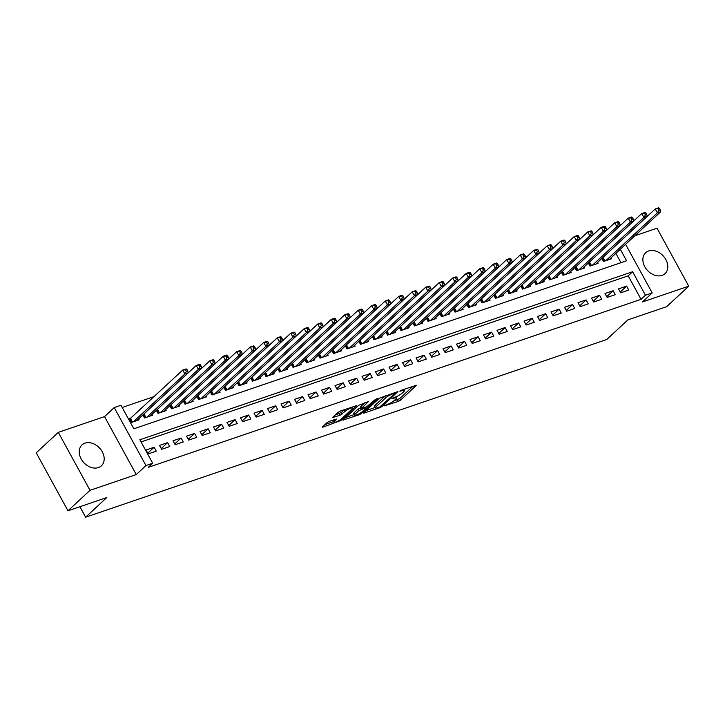 <?xml version="1.0" encoding="UTF-8"?>
<svg xmlns="http://www.w3.org/2000/svg" width="725" height="725" viewBox="0 0 725 725"><rect width="100%" height="100%" fill="white"/><g stroke="black" fill="none" stroke-linecap="round" stroke-linejoin="round"><path stroke-width="1.09" d="M383.978 405.955L398.378 401.405L400.572 400.146L416.395 385.274L401.614 390.132L399.901 391.301L402.221 390.639A5.737 1.205 151.3 0 1 404.487 390.449A5.737 1.205 151.3 0 1 403.689 391.763L402.393 392.968A5.737 1.205 151.3 0 1 395.388 396.983L392.026 398.487L394.173 398.107A5.737 1.205 151.3 0 1 396.43 397.925A5.737 1.205 151.3 0 1 395.642 399.23L394.346 400.436A5.737 1.205 151.3 0 1 387.331 404.459L383.978 405.955M98.401 467.58A14.246 10.721 47.1 0 0 101.4 465.803A14.246 10.721 47.1 0 0 101.029 449.844A14.246 10.721 47.1 0 0 85.024 443.138A14.246 10.721 47.1 0 0 82.016 444.914A14.246 10.721 47.1 0 0 82.396 460.873A14.246 10.721 47.1 0 0 98.401 467.58M662.025 275.4A14.246 10.721 47.1 0 0 665.024 273.624A14.246 10.721 47.1 0 0 664.653 257.665A14.246 10.721 47.1 0 0 648.648 250.959A14.246 10.721 47.1 0 0 645.64 252.744A14.246 10.721 47.1 0 0 646.02 268.694A14.246 10.721 47.1 0 0 662.025 275.4M329.15 421.424L326.957 422.675L322.589 426.735L322.335 427.143L323.042 427.088L340.877 420.5L356.7 405.628L340.36 411.021L338.167 412.271L332.639 417.582L340.034 415.244L344.846 411.555A4.794 1.006 151.3 0 1 349.368 408.737A4.794 1.006 151.3 0 1 352.595 408.048A4.794 1.006 151.3 0 1 351.933 409.145L341.683 418.66A4.794 1.006 151.3 0 1 337.161 421.479A4.794 1.006 151.3 0 1 333.926 422.177A4.794 1.006 151.3 0 1 334.587 421.08L336.545 419.086L329.15 421.424M67.978 510.79L36.25 452.826L58.299 432.363L90.027 490.317L67.978 510.79L106.793 497.549L85.632 517.197L606.725 339.517L627.895 319.87L666.701 306.639L688.75 286.176L642.513 301.944L652.21 292.936L645.458 295.238L641.054 299.334L148.308 467.344L152.712 463.248L145.961 465.55L114.233 407.595L120.984 405.293L133.844 428.792L626.599 260.773L620.292 249.264M90.027 490.317L136.264 474.558L145.961 465.55M363.796 412.688L363.551 413.096L364.258 413.032L379.891 407.704L382.084 406.453L397.916 391.572L379.374 398.224L363.796 412.688M359.292 414.727L342.943 420.119L358.775 405.248L368.363 401.65L361.548 408.338L366.696 406.761L375.459 399.403L377.489 398.487L361.476 413.477L359.292 414.727L358.839 413.912M688.75 286.176L657.022 228.221L634.81 235.788M131.225 417.863L128.869 418.669L131.007 422.584L139.109 419.829L138.611 418.905M620.663 292.809L628.765 290.045L626.618 286.13L618.516 288.894L620.663 292.809M607.16 297.413L615.262 294.649L613.114 290.734L605.022 293.498L607.16 297.413M593.657 302.017L601.759 299.253L599.62 295.338L591.518 298.102L593.657 302.017M580.163 306.621L588.265 303.857L586.117 299.942L578.015 302.697L580.163 306.621M566.66 311.215L574.762 308.46L572.614 304.545L564.521 307.3L566.66 311.215M553.157 315.819L561.259 313.064L559.12 309.149L551.018 311.904L553.157 315.819M539.663 320.423L547.765 317.668L545.617 313.744L537.515 316.508L539.663 320.423M526.16 325.027L534.262 322.272L532.114 318.347L524.021 321.112L526.16 325.027M512.666 329.63L520.758 326.866L518.62 322.951L510.518 325.715L512.666 329.63M499.162 334.234L507.264 331.47L505.117 327.555L497.015 330.319L499.162 334.234M485.659 338.838L493.761 336.074L491.613 332.159L483.521 334.923L485.659 338.838M472.165 343.442L480.258 340.678L478.119 336.763L470.017 339.527L472.165 343.442M458.662 348.045L466.764 345.281L464.616 341.366L456.514 344.13L458.662 348.045M445.159 352.649L453.261 349.885L451.122 345.97L443.02 348.734L445.159 352.649M431.665 357.253L439.758 354.489L437.619 350.574L429.517 353.338L431.665 357.253M418.162 361.857L426.264 359.093L424.116 355.178L416.014 357.942L418.162 361.857M404.659 366.46L412.761 363.696L410.622 359.781L402.52 362.536L404.659 366.46M391.165 371.064L399.257 368.3L397.119 364.385L389.017 367.14L391.165 371.064M377.662 375.659L385.763 372.904L383.616 368.989L375.514 371.744L377.662 375.659M364.158 380.263L372.26 377.507L370.122 373.593L362.02 376.347L364.158 380.263M350.664 384.866L358.766 382.111L356.618 378.187L348.517 380.951L350.664 384.866M337.161 389.47L345.263 386.706L343.115 382.791L335.013 385.555L337.161 389.47M323.658 394.074L331.76 391.31L329.621 387.395L321.519 390.159L323.658 394.074M310.164 398.678L318.266 395.913L316.118 391.998L308.016 394.763L310.164 398.678M296.661 403.281L304.763 400.517L302.615 396.602L294.522 399.366L296.661 403.281M283.158 407.885L291.26 405.121L289.121 401.206L281.019 403.97L283.158 407.885M269.664 412.489L277.766 409.725L275.618 405.81L267.516 408.574L269.664 412.489M256.161 417.093L264.263 414.328L262.115 410.413L254.022 413.178L256.161 417.093M242.657 421.696L250.759 418.932L248.621 415.017L240.519 417.781L242.657 421.696M229.163 426.3L237.265 423.536L235.118 419.621L227.016 422.385L229.163 426.3M215.66 430.904L223.762 428.14L221.614 424.225L213.522 426.98L215.66 430.904M202.166 435.498L210.259 432.743L208.12 428.828L200.018 431.583L202.166 435.498M188.663 440.102L196.765 437.347L194.617 433.432L186.515 436.187L188.663 440.102M175.16 444.706L183.262 441.951L181.114 438.027L173.021 440.791L175.16 444.706M161.666 449.31L169.759 446.546L167.62 442.631L159.518 445.395L161.666 449.31M641.054 299.334L628.194 275.835L141.049 441.933M154.117 447.234L146.015 449.998L148.163 453.913L156.265 451.149L154.117 447.234L147.746 453.152M154.171 396.566L122.181 407.477M620.99 262.686L615.888 253.36M611.103 257.801L611.61 258.716L603.508 261.48L601.859 258.453M597.608 262.405L598.107 263.32L590.014 266.084L588.356 263.057M584.105 267.008L584.613 267.924L576.511 270.688L574.853 267.661M570.602 271.603L571.11 272.528L563.008 275.292L561.358 272.265M557.108 276.207L557.607 277.131L549.514 279.895L547.855 276.868M543.605 280.811L544.112 281.735L536.011 284.499L534.352 281.472M530.102 285.414L530.609 286.339L522.507 289.094L520.858 286.076M516.608 290.018L517.106 290.942L509.013 293.697L507.355 290.68M503.105 294.622L503.612 295.546L495.51 298.301L493.852 295.283M489.611 299.226L490.109 300.15L482.007 302.905L480.358 299.887M476.108 303.829L476.606 304.745L468.513 307.509L466.855 304.491M462.604 308.433L463.112 309.348L455.01 312.112L453.352 309.095M449.11 313.037L449.609 313.952L441.507 316.716L439.858 313.689M435.607 317.641L436.115 318.556L428.013 321.32L426.354 318.293M422.104 322.244L422.612 323.16L414.51 325.924L412.851 322.897M408.61 326.848L409.108 327.763L401.007 330.528L399.357 327.501M395.107 331.443L395.614 332.367L387.513 335.131L385.854 332.104M381.604 336.047L382.111 336.971L374.009 339.735L372.351 336.708M368.11 340.65L368.608 341.575L360.506 344.339L358.857 341.312M354.607 345.254L355.114 346.178L347.012 348.942L345.354 345.916M341.103 349.858L341.611 350.782L333.509 353.537L331.86 350.519M327.609 354.462L328.108 355.386L320.006 358.141L318.357 355.123M314.106 359.065L314.614 359.99L306.512 362.745L304.853 359.727M300.603 363.669L301.111 364.584L293.009 367.348L291.359 364.331M287.109 368.273L287.608 369.188L279.515 371.952L277.856 368.934M273.606 372.877L274.113 373.792L266.012 376.556L264.353 373.538M260.103 377.48L260.61 378.396L252.508 381.16L250.859 378.133M246.609 382.084L247.107 382.999L239.014 385.763L237.356 382.737M233.106 386.688L233.613 387.603L225.511 390.367L223.853 387.34M219.602 391.282L220.11 392.207L212.008 394.971L210.359 391.944M206.108 395.886L206.607 396.811L198.514 399.575L196.856 396.548M192.605 400.49L193.113 401.414L185.011 404.178L183.352 401.152M179.111 405.094L179.61 406.018L171.508 408.782L169.858 405.755M165.608 409.697L166.107 410.622L158.014 413.377L156.355 410.359M152.105 414.301L152.613 415.226L144.511 417.981L142.852 414.963M79.895 506.721L85.632 517.197M136.264 474.558L104.536 416.603L58.299 432.363M104.536 416.603L114.233 407.595M645.458 295.238L632.599 271.739L139.852 439.758L152.712 463.248M625.603 244.334L652.21 292.936M628.194 275.835L632.599 271.739M626.618 286.13L620.247 292.048M613.114 290.734L606.743 296.652M599.62 295.338L593.24 301.256M586.117 299.942L579.746 305.859M572.614 304.545L566.243 310.454M559.12 309.149L552.74 315.058M545.617 313.744L539.246 319.662M532.114 318.347L525.743 324.265M518.62 322.951L512.249 328.869M505.117 327.555L498.746 333.473M491.613 332.159L485.243 338.077M478.119 336.763L471.748 342.68M464.616 341.366L458.245 347.284M451.122 345.97L444.742 351.888M437.619 350.574L431.248 356.492M424.116 355.178L417.745 361.095M410.622 359.781L404.242 365.699M397.119 364.385L390.748 370.294M383.616 368.989L377.245 374.897M370.122 373.593L363.742 379.501M356.618 378.187L350.248 384.105M343.115 382.791L336.744 388.709M329.621 387.395L323.241 393.312M316.118 391.998L309.747 397.916M302.615 396.602L296.244 402.52M289.121 401.206L282.741 407.124M275.618 405.81L269.247 411.728M262.115 410.413L255.744 416.331M248.621 415.017L242.241 420.935M235.118 419.621L228.747 425.539M221.614 424.225L215.243 430.133M208.12 428.828L201.749 434.737M194.617 433.432L188.246 439.341M181.114 438.027L174.743 443.945M167.62 442.631L161.249 448.548M393.34 401.26L399.711 398.578L412.996 386.253M366.098 410.549L375.206 407.441M379.646 407.078L394.853 393.503L392.615 393.911A5.737 1.205 151.3 0 0 385.6 397.925L376.257 406.607A5.737 1.205 151.3 0 0 375.468 407.912A5.737 1.205 151.3 0 0 377.725 407.731L379.646 407.078M385.754 395.542A5.737 1.205 151.3 0 0 384.748 396.367L385.6 397.925M375.468 407.912L374.608 406.353A5.737 1.205 151.3 0 1 375.396 405.039L384.748 396.367M354.289 414.573L345.49 417.573M364.956 402.629L360.688 406.77L361.548 408.338M355.241 414.011A4.794 1.006 151.3 0 0 354.579 415.108A4.794 1.006 151.3 0 0 357.806 414.419A4.794 1.006 151.3 0 0 362.328 411.601L365.944 408.238L366.188 407.831L365.482 407.894L358.857 410.658L355.241 414.011L354.38 412.443A4.794 1.006 151.3 0 0 353.718 413.54L354.579 415.108M354.38 412.443L357.996 409.09L361.104 407.522M333.264 420.02A4.794 1.006 151.3 0 0 333.074 420.609L333.926 422.177M344.393 409.643A4.794 1.006 151.3 0 0 343.994 409.987L344.846 411.555M335.186 415.044L341.375 412.425L343.994 409.987M352.314 407.522L353.292 406.607M324.882 424.605L333.627 421.624M609.245 259.523L660.747 211.718L657.376 212.869L655.228 208.954L602.674 257.692M658.028 208.718L655.228 208.954L658.599 207.803L659.378 208.256L658.028 208.718L658.889 210.286L660.239 209.824L659.378 208.256M658.889 210.286L657.376 212.869L605.873 260.674M660.239 209.824L660.747 211.718M595.751 264.127L647.244 216.322L643.873 217.473L641.725 213.558L589.18 262.296M644.534 213.322L641.725 213.558L645.105 212.407L645.884 212.86L644.534 213.322L645.386 214.89L646.736 214.428L645.884 212.86M645.386 214.89L643.873 217.473L592.37 265.278M646.736 214.428L647.244 216.322M582.248 268.73L633.75 220.926L630.369 222.077L628.231 218.162L575.677 266.9M631.031 217.926L628.231 218.162L631.602 217.011L632.381 217.464L631.031 217.926L631.892 219.494L633.233 219.032L632.381 217.464M631.892 219.494L630.369 222.077L578.876 269.881M633.233 219.032L633.75 220.926M568.744 273.334L620.247 225.529L616.875 226.68L614.728 222.765L562.174 271.503M617.528 222.53L614.728 222.765L618.099 221.614L618.878 222.067L617.528 222.53L618.389 224.088L619.739 223.635L618.878 222.067M618.389 224.088L616.875 226.68L565.373 274.485M619.739 223.635L620.247 225.529M555.25 277.938L606.743 230.133L603.372 231.284L601.224 227.36L548.68 276.107M604.034 227.133L601.224 227.36L604.605 226.209L605.384 226.671L604.034 227.133L604.886 228.692L606.236 228.239L605.384 226.671M604.886 228.692L603.372 231.284L551.87 279.089M606.236 228.239L606.743 230.133M541.747 282.542L593.249 234.728L589.869 235.879L587.73 231.964L535.177 280.711M590.531 231.728L587.73 231.964L591.102 230.813L591.881 231.275L590.531 231.728L591.392 233.296L592.742 232.843L591.881 231.275M591.392 233.296L589.869 235.879L538.376 283.692M592.742 232.843L593.249 234.728M528.244 287.145L579.746 239.332L576.375 240.483L574.227 236.568L521.674 285.315M577.028 236.332L574.227 236.568L577.607 235.417L578.378 235.879L577.028 236.332L577.888 237.9L579.239 237.438L578.378 235.879M577.888 237.9L576.375 240.483L524.873 288.296M579.239 237.438L579.746 239.332M514.75 291.749L566.243 243.935L562.872 245.086L560.724 241.171L508.18 289.918M563.533 240.936L560.724 241.171L564.104 240.02L564.884 240.483L563.533 240.936L564.385 242.503L565.736 242.041L564.884 240.483M564.385 242.503L562.872 245.086L511.37 292.9M565.736 242.041L566.243 243.935M501.247 296.344L552.749 248.539L549.369 249.69L547.23 245.775L494.677 294.522M550.03 245.539L547.23 245.775L550.601 244.624L551.381 245.077L550.03 245.539L550.891 247.107L552.242 246.645L551.381 245.077M550.891 247.107L549.369 249.69L497.876 297.495M552.242 246.645L552.749 248.539M487.744 300.947L539.246 253.143L535.875 254.294L533.727 250.379L481.173 299.126M536.527 250.143L533.727 250.379L537.107 249.228L537.877 249.681L536.527 250.143L537.388 251.711L538.738 251.249L537.877 249.681M537.388 251.711L535.875 254.294L484.373 302.098M538.738 251.249L539.246 253.143M474.25 305.551L525.743 257.747L522.372 258.897L520.224 254.983L467.679 303.73M523.033 254.747L520.224 254.983L523.604 253.832L524.383 254.285L523.033 254.747L523.885 256.315L525.235 255.852L524.383 254.285M523.885 256.315L522.372 258.897L470.869 306.702M525.235 255.852L525.743 257.747M460.747 310.155L512.249 262.35L508.868 263.501L506.73 259.586L454.176 308.324M509.53 259.351L506.73 259.586L510.101 258.435L510.88 258.888L509.53 259.351L510.391 260.918L511.741 260.456L510.88 258.888M510.391 260.918L508.868 263.501L457.375 311.306M511.741 260.456L512.249 262.35M447.243 314.759L498.746 266.954L495.374 268.105L493.227 264.19L440.673 312.928M496.027 263.954L493.227 264.19L496.607 263.039L497.377 263.492L496.027 263.954L496.888 265.522L498.238 265.06L497.377 263.492M496.888 265.522L495.374 268.105L443.872 315.91M498.238 265.06L498.746 266.954M433.749 319.362L485.252 271.558L481.871 272.709L479.733 268.794L427.179 317.532M482.533 268.558L479.733 268.794L483.104 267.643L483.883 268.096L482.533 268.558L483.385 270.126L484.735 269.664L483.883 268.096M483.385 270.126L481.871 272.709L430.369 320.513M484.735 269.664L485.252 271.558M420.246 323.966L471.748 276.162L468.368 277.312L466.229 273.397L413.676 322.136M469.03 273.162L466.229 273.397L469.601 272.247L470.38 272.7L469.03 273.162L469.891 274.73L471.241 274.267L470.38 272.7M469.891 274.73L468.368 277.312L416.875 325.117M471.241 274.267L471.748 276.162M406.752 328.57L458.245 280.765L454.874 281.916L452.726 278.001L400.173 326.739M455.527 277.766L452.726 278.001L456.107 276.85L456.877 277.303L455.527 277.766L456.388 279.333L457.738 278.871L456.877 277.303M456.388 279.333L454.874 281.916L403.372 329.721M457.738 278.871L458.245 280.765M393.249 333.174L444.751 285.369L441.371 286.52L439.232 282.605L386.679 331.343M442.032 282.369L439.232 282.605L442.603 281.454L443.383 281.907L442.032 282.369L442.884 283.928L444.235 283.475L443.383 281.907M442.884 283.928L441.371 286.52L389.869 334.325M444.235 283.475L444.751 285.369M379.746 337.778L431.248 289.973L427.868 291.124L425.729 287.2L373.176 335.947M428.529 286.973L425.729 287.2L429.1 286.049L429.88 286.511L428.529 286.973L429.39 288.532L430.741 288.079L429.88 286.511M429.39 288.532L427.868 291.124L376.375 338.928M430.741 288.079L431.248 289.973M366.252 342.381L417.745 294.577L414.374 295.718L412.226 291.803L359.673 340.551M415.026 291.577L412.226 291.803L415.606 290.653L416.377 291.115L415.026 291.577L415.887 293.136L417.237 292.683L416.377 291.115M415.887 293.136L414.374 295.718L362.872 343.532M417.237 292.683L417.745 294.577M352.749 346.985L404.251 299.171L400.871 300.322L398.732 296.407L346.178 345.154M401.532 296.172L398.732 296.407L402.103 295.256L402.882 295.718L401.532 296.172L402.384 297.739L403.734 297.277L402.882 295.718M402.384 297.739L400.871 300.322L349.368 348.136M403.734 297.277L404.251 299.171M339.246 351.589L390.748 303.775L387.377 304.926L385.229 301.011L332.675 349.758M388.029 300.775L385.229 301.011L388.6 299.86L389.379 300.322L388.029 300.775L388.89 302.343L390.24 301.881L389.379 300.322M388.89 302.343L387.377 304.926L335.874 352.74M390.24 301.881L390.748 303.775M325.752 356.183L377.245 308.379L373.873 309.53L371.726 305.615L319.172 354.362M374.535 305.379L371.726 305.615L375.106 304.464L375.876 304.917L374.535 305.379L375.387 306.947L376.737 306.485L375.876 304.917M375.387 306.947L373.873 309.53L322.371 357.334M376.737 306.485L377.245 308.379M312.248 360.787L363.751 312.983L360.37 314.133L358.232 310.218L305.678 358.966M361.032 309.983L358.232 310.218L361.603 309.067L362.382 309.521L361.032 309.983L361.884 311.551L363.234 311.088L362.382 309.521M361.884 311.551L360.37 314.133L308.877 361.938M363.234 311.088L363.751 312.983M298.745 365.391L350.248 317.586L346.876 318.737L344.728 314.822L292.175 363.569M347.529 314.587L344.728 314.822L348.1 313.671L348.879 314.124L347.529 314.587L348.39 316.154L349.74 315.692L348.879 314.124M348.39 316.154L346.876 318.737L295.374 366.542M349.74 315.692L350.248 317.586M285.251 369.995L336.744 322.19L333.373 323.341L331.225 319.426L278.681 368.164M334.035 319.19L331.225 319.426L334.606 318.275L335.385 318.728L334.035 319.19L334.887 320.758L336.237 320.296L335.385 318.728M334.887 320.758L333.373 323.341L281.871 371.146M336.237 320.296L336.744 322.19M271.748 374.598L323.25 326.794L319.87 327.945L317.731 324.03L265.178 372.768M320.532 323.794L317.731 324.03L321.103 322.879L321.882 323.332L320.532 323.794L321.392 325.362L322.734 324.9L321.882 323.332M321.392 325.362L319.87 327.945L268.377 375.749M322.734 324.9L323.25 326.794M258.245 379.202L309.747 331.397L306.376 332.548L304.228 328.633L251.675 377.372M307.028 328.398L304.228 328.633L307.599 327.483L308.379 327.936L307.028 328.398L307.889 329.966L309.24 329.503L308.379 327.936M307.889 329.966L306.376 332.548L254.874 380.353M309.24 329.503L309.747 331.397M244.751 383.806L296.244 336.001L292.873 337.152L290.725 333.237L238.181 381.975M293.534 333.002L290.725 333.237L294.105 332.086L294.885 332.539L293.534 333.002L294.386 334.569L295.737 334.107L294.885 332.539M294.386 334.569L292.873 337.152L241.371 384.957M295.737 334.107L296.244 336.001M231.248 388.41L282.75 340.605L279.37 341.756L277.231 337.841L224.677 386.579M280.031 337.605L277.231 337.841L280.602 336.69L281.382 337.143L280.031 337.605L280.892 339.173L282.243 338.711L281.382 337.143M280.892 339.173L279.37 341.756L227.877 389.561M282.243 338.711L282.75 340.605M217.745 393.013L269.247 345.209L265.876 346.36L263.728 342.445L211.174 391.183M266.528 342.209L263.728 342.445L267.108 341.294L267.878 341.747L266.528 342.209L267.389 343.777L268.739 343.315L267.878 341.747M267.389 343.777L265.876 346.36L214.373 394.164M268.739 343.315L269.247 345.209M204.251 397.617L255.744 349.812L252.373 350.963L250.225 347.039L197.68 395.787M253.034 346.813L250.225 347.039L253.605 345.897L254.384 346.351L253.034 346.813L253.886 348.372L255.236 347.918L254.384 346.351M253.886 348.372L252.373 350.963L200.87 398.768M255.236 347.918L255.744 349.812M190.748 402.221L242.25 354.416L238.869 355.567L236.731 351.643L184.177 400.39M239.531 351.417L236.731 351.643L240.102 350.492L240.881 350.954L239.531 351.417L240.392 352.975L241.742 352.522L240.881 350.954M240.392 352.975L238.869 355.567L187.376 403.372M241.742 352.522L242.25 354.416M177.244 406.825L228.747 359.011L225.375 360.162L223.227 356.247L170.674 404.994M226.028 356.011L223.227 356.247L226.608 355.096L227.378 355.558L226.028 356.011L226.889 357.579L228.239 357.117L227.378 355.558M226.889 357.579L225.375 360.162L173.873 407.976M228.239 357.117L228.747 359.011M163.75 411.428L215.243 363.615L211.872 364.766L209.724 360.851L157.18 409.598M212.534 360.615L209.724 360.851L213.105 359.7L213.884 360.162L212.534 360.615L213.386 362.183L214.736 361.721L213.884 360.162M213.386 362.183L211.872 364.766L160.37 412.579M214.736 361.721L215.243 363.615M150.247 416.032L201.749 368.218L198.369 369.369L196.23 365.454L143.677 414.202M199.031 365.219L196.23 365.454L199.602 364.303L200.381 364.766L199.031 365.219L199.892 366.787L201.242 366.324L200.381 364.766M199.892 366.787L198.369 369.369L146.876 417.174M201.242 366.324L201.749 368.218M136.744 420.627L188.246 372.822L184.875 373.973L182.727 370.058L129.286 419.431M185.528 369.822L182.727 370.058L186.108 368.907L186.878 369.36L185.528 369.822L186.388 371.39L187.739 370.928L186.878 369.36M186.388 371.39L184.875 373.973L133.373 421.778M187.739 370.928L188.246 372.822M393.847 397.508L394.173 398.107M401.895 390.032L402.221 390.639M399.711 398.578L400.572 400.146M397.517 399.837L398.378 401.405M381.685 405.728L382.084 406.453M379.565 407.106L379.891 407.704M363.977 412.516L364.258 413.032M394.21 392.66L394.536 393.258M392.288 393.312L392.615 393.911M375.396 405.039L376.257 406.607M343.369 419.548L343.65 420.065M360.941 406.362L361.793 407.93M361.014 412.625L361.476 413.477M365.155 407.287L365.482 407.894M360.189 407.84L361.041 409.407M357.996 409.09L358.857 410.658M333.89 419.802L334.587 421.08M341.375 412.425L342.227 413.993M339.182 413.676L340.034 415.244M333.065 417.011L333.346 417.528M340.415 419.657L340.877 420.5M338.24 420.953L338.684 421.76M322.761 426.572L323.042 427.088M603.019 257.411L604.976 260.982M602.602 257.765L604.46 261.154M589.525 262.015L591.473 265.586M589.099 262.368L590.957 265.758M576.022 266.619L577.979 270.189M575.605 266.972L577.463 270.362M562.528 271.222L564.476 274.793M562.102 271.576L563.959 274.965M549.024 275.826L550.973 279.388M548.598 276.18L550.456 279.569M535.521 280.43L537.479 283.992M535.104 280.774L536.962 284.173M522.027 285.034L523.976 288.595M521.601 285.378L523.459 288.777M508.524 289.638L510.472 293.199M508.098 289.982L509.956 293.38M495.021 294.241L496.978 297.803M494.604 294.586L496.462 297.984M481.527 298.845L483.475 302.407M481.101 299.189L482.959 302.588M468.024 303.44L469.972 307.01M467.607 303.793L469.456 307.183M454.521 308.043L456.478 311.614M454.104 308.397L455.962 311.786M441.027 312.647L442.975 316.218M440.601 313.001L442.458 316.39M427.523 317.251L429.472 320.822M427.107 317.604L428.964 320.994M414.02 321.855L415.978 325.425M413.603 322.208L415.461 325.597M400.526 326.458L402.475 330.029M400.1 326.812L401.958 330.201M387.023 331.062L388.981 334.633M386.606 331.416L388.464 334.805M373.52 335.666L375.478 339.237M373.103 336.019L374.961 339.409M360.026 340.27L361.974 343.831M359.6 340.614L361.458 344.013M346.523 344.873L348.48 348.435M346.106 345.218L347.964 348.616M333.02 349.477L334.977 353.039M332.603 349.822L334.461 353.22M319.526 354.081L321.474 357.642M319.1 354.425L320.958 357.824M306.022 358.685L307.98 362.246M305.606 359.029L307.463 362.428M292.519 363.279L294.477 366.85M292.103 363.633L293.96 367.022M279.025 367.883L280.974 371.454M278.599 368.237L280.457 371.626M265.522 372.487L267.48 376.058M265.105 372.84L266.963 376.23M252.028 377.091L253.977 380.661M251.602 377.444L253.46 380.833M238.525 381.694L240.473 385.265M238.099 382.048L239.957 385.437M225.022 386.298L226.979 389.869M224.605 386.652L226.463 390.041M211.528 390.902L213.476 394.472M211.102 391.255L212.96 394.645M198.025 395.506L199.973 399.076M197.599 395.859L199.457 399.248M184.522 400.109L186.479 403.671M184.105 400.454L185.962 403.852M171.028 404.713L172.976 408.275M170.602 405.058L172.459 408.456M157.524 409.317L159.473 412.878M157.108 409.661L158.956 413.06M144.021 413.921L145.979 417.482M143.604 414.265L145.462 417.663M130.527 418.524L132.476 422.086M130.101 418.86L131.959 422.267M395.832 396.82L396.43 397.925M403.888 389.361L404.487 390.449M394.645 392.506L395.034 393.213M365.781 407.078L366.188 407.831M352.042 407.033L352.595 408.048"/></g></svg>
